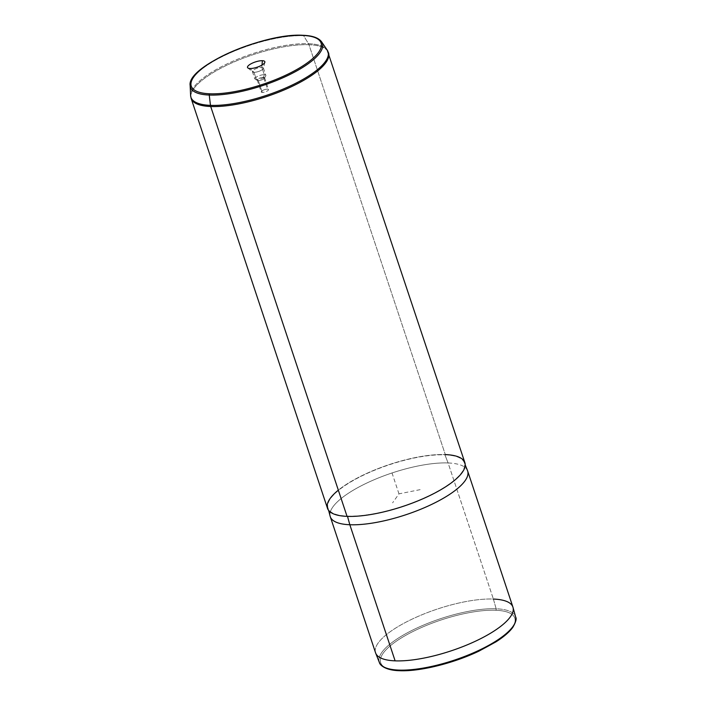 <?xml version="1.0" encoding="UTF-8"?>
<svg xmlns="http://www.w3.org/2000/svg" width="706" height="706" viewBox="0 0 706 706"><rect width="100%" height="100%" fill="white"/><g stroke="black" fill="none" stroke-linecap="round" stroke-linejoin="round"><path stroke-width="0.53" stroke-dasharray="3.53 2.65" d="M263.55 77.281L267.495 89.132A3.848 1.174 -18.4 0 0 263.32 90.13A3.848 1.174 -18.4 0 0 261.229 91.992A3.848 1.174 -18.4 0 0 262.27 92.415L258.325 80.563A3.848 1.174 161.6 0 1 257.284 80.131A3.848 1.174 161.6 0 1 259.376 78.278A3.848 1.174 161.6 0 1 263.55 77.281L264.282 74.695A5.789 1.765 161.6 0 1 265.738 75.966A5.789 1.765 161.6 0 1 261.864 78.49A5.789 1.765 161.6 0 1 256.419 79.637L258.325 80.563A3.848 1.174 -18.4 0 0 261.944 79.796A3.848 1.174 -18.4 0 0 264.521 78.119A3.848 1.174 -18.4 0 0 263.55 77.281A3.848 1.174 -18.4 0 0 258.855 78.534A3.848 1.174 -18.4 0 0 257.593 80.422A3.848 1.174 -18.4 0 0 258.325 80.563L256.419 79.637A5.789 1.765 161.6 0 1 255.325 79.425A5.789 1.765 161.6 0 1 257.222 76.575A5.789 1.765 161.6 0 1 264.282 74.695L263.55 77.281A3.848 1.174 161.6 0 1 264.591 77.704A3.848 1.174 161.6 0 1 262.5 79.566A3.848 1.174 161.6 0 1 258.325 80.563L262.27 92.415A3.848 1.174 161.6 0 1 262.305 90.668A3.848 1.174 161.6 0 1 267.495 89.132A3.848 1.174 161.6 0 1 267.459 90.88A3.848 1.174 161.6 0 1 262.27 92.415A3.848 1.174 -18.4 0 0 266.444 91.418A3.848 1.174 -18.4 0 0 268.536 89.556A3.848 1.174 -18.4 0 0 267.495 89.132L263.55 77.281M495.7 610.258A70.679 21.489 -18.4 0 0 400.373 638.542A70.679 21.489 -18.4 0 0 399.755 670.585A70.679 21.489 -18.4 0 0 495.082 642.31A70.679 21.489 -18.4 0 0 495.7 610.258A1.156 0.856 92.3 0 0 496.159 608.775A71.835 21.842 -18.4 0 0 417.705 627.669A71.835 21.842 -18.4 0 0 379.36 662.449A71.835 21.842 161.6 0 1 417.705 627.669A71.835 21.842 161.6 0 1 496.159 608.775A1.156 0.856 -87.7 0 1 495.7 610.258A70.679 21.489 161.6 0 1 495.082 642.31A70.679 21.489 161.6 0 1 399.755 670.585A70.679 21.489 161.6 0 1 400.373 638.542A70.679 21.489 161.6 0 1 495.7 610.258M375.557 652.803A72.383 22.01 161.6 0 1 414.846 617.856A72.383 22.01 161.6 0 1 493.379 599.059L496.159 608.775A71.835 21.842 161.6 0 1 515.662 617.106A71.835 21.842 -18.4 0 0 496.159 608.775L493.379 599.059A72.383 22.01 -18.4 0 0 414.325 618.094A72.383 22.01 -18.4 0 0 375.68 653.147M467.654 470.999A72.383 22.01 -18.4 0 0 448.098 462.959L493.379 599.059L448.098 462.959A72.383 22.01 -18.4 0 0 369.573 481.757A72.383 22.01 -18.4 0 0 330.284 516.704M493.379 599.059A72.383 22.01 161.6 0 1 512.927 607.107M330.152 516.28A72.383 22.01 161.6 0 1 370.2 481.474A72.383 22.01 161.6 0 1 448.098 462.959L444.921 454.832A71.809 21.833 -18.4 0 0 367.641 473.197A71.809 21.833 -18.4 0 0 327.919 507.72A71.809 21.833 -18.4 0 0 347.44 516.121L347.44 516.121A71.809 21.833 -18.4 0 0 425.956 497.192A71.809 21.833 -18.4 0 0 464.169 462.404A71.809 21.833 -18.4 0 0 444.921 454.832L448.098 462.959A72.383 22.01 161.6 0 1 467.504 470.593M327.496 508.32A72.383 22.01 161.6 0 1 366.785 473.382A72.383 22.01 161.6 0 1 445.31 454.585L308.972 44.725A72.383 22.01 161.6 0 1 328.528 52.773A72.383 22.01 -18.4 0 0 308.972 44.725L445.31 454.585A72.383 22.01 -18.4 0 0 338.333 490.167M444.921 454.832A71.809 21.833 161.6 0 1 444.295 487.387A71.809 21.833 161.6 0 1 347.44 516.121A71.809 21.833 161.6 0 1 348.076 483.557A71.809 21.833 161.6 0 1 444.921 454.832M303.615 35.706A69.515 21.136 161.6 0 1 321.583 41.804A69.515 21.136 -18.4 0 0 303.615 35.706A1.156 0.856 92.3 0 0 302.989 35.3A1.156 0.856 -87.7 0 1 303.615 35.706L308.504 43.71A72.233 21.957 161.6 0 1 327.169 50.038A72.233 21.957 -18.4 0 0 308.504 43.71L303.615 35.706A69.515 21.136 -18.4 0 0 230.8 52.606A69.515 21.136 -18.4 0 0 190.143 85.523A69.515 21.136 161.6 0 1 230.8 52.606A69.515 21.136 161.6 0 1 303.615 35.706M445.31 454.585A72.383 22.01 161.6 0 1 464.866 462.624M308.972 44.725A72.383 22.01 -18.4 0 0 230.447 63.522A72.383 22.01 -18.4 0 0 191.158 98.469A72.383 22.01 161.6 0 1 230.447 63.522A72.383 22.01 161.6 0 1 308.972 44.725A4.633 3.433 92.3 0 0 308.504 43.71A72.233 21.957 -18.4 0 0 232.848 61.263A72.233 21.957 -18.4 0 0 190.602 95.469A72.233 21.957 161.6 0 1 232.848 61.263A72.233 21.957 161.6 0 1 308.504 43.71A4.633 3.433 -87.7 0 1 308.972 44.725M261.847 67.361A5.789 1.765 161.6 0 1 263.409 68.005A5.789 1.765 161.6 0 1 260.267 70.803A5.789 1.765 161.6 0 1 253.983 72.303L256.419 79.637A5.789 1.765 -18.4 0 0 262.703 78.128A5.789 1.765 -18.4 0 0 265.853 75.339A5.789 1.765 -18.4 0 0 264.282 74.695L261.847 67.361L264.282 74.695A5.789 1.765 -18.4 0 0 257.999 76.195A5.789 1.765 -18.4 0 0 254.857 78.993A5.789 1.765 -18.4 0 0 256.419 79.637L253.983 72.303A5.789 1.765 161.6 0 1 252.421 71.659A5.789 1.765 161.6 0 1 255.563 68.87A5.789 1.765 161.6 0 1 261.847 67.361A5.789 1.765 -18.4 0 0 255.113 69.082A5.789 1.765 -18.4 0 0 252.616 71.941A5.789 1.765 -18.4 0 0 253.983 72.303L249.977 68.5L253.983 72.303A5.789 1.765 -18.4 0 0 259.799 71.006A5.789 1.765 -18.4 0 0 263.417 68.35A5.789 1.765 -18.4 0 0 261.847 67.361L262.032 65.005L261.847 67.361M420.123 489.655L398.969 493.847L392.607 502.822M398.969 493.847L391.998 472.914M257.284 80.131L261.229 91.992M327.919 507.72L328.625 510.42M464.169 462.404L465.219 464.98M265.738 75.966L264.521 78.119M255.325 79.425L257.593 80.422M264.591 77.704L268.536 89.556M263.409 68.005L265.853 75.339M252.421 71.659L254.857 78.993M247.815 67.917L252.616 71.941M264.856 62.252L263.417 68.35"/><path stroke-width="1.06" d="M513.033 607.46A72.383 22.01 -18.4 0 1 473.117 642.283A72.383 22.01 -18.4 0 1 395.113 660.851L349.832 524.743A72.383 22.01 -18.4 0 0 428.365 505.946A72.383 22.01 -18.4 0 0 467.654 470.999L512.927 607.107A72.383 22.01 161.6 0 1 473.638 642.045A72.383 22.01 161.6 0 1 395.113 660.851A72.383 22.01 161.6 0 1 375.557 652.803L330.284 516.704A72.383 22.01 -18.4 0 0 349.832 524.743L395.113 660.851A72.383 22.01 -18.4 0 1 375.68 653.147L379.36 662.449A71.835 21.842 -18.4 0 0 398.634 670.091A1.156 0.856 92.3 0 0 399.755 670.585A1.156 0.856 -87.7 0 1 398.634 670.091A71.835 21.842 -18.4 0 0 476.047 651.673A71.835 21.842 -18.4 0 0 515.662 617.106A71.835 21.842 161.6 0 1 476.047 651.673A71.835 21.842 161.6 0 1 398.634 670.091A71.835 21.842 161.6 0 1 379.36 662.449C379.687 664.778 384.973 670.356 399.358 670.7C419.549 671.706 453.376 663.366 478.915 651.144L496 641.825C503.863 636.803 509.485 631.949 512.865 627.263C515.857 622.065 516.783 618.677 515.662 617.106L513.033 607.46A72.383 22.01 -18.4 0 0 493.379 599.059M465.219 464.98L467.504 470.593A72.383 22.01 161.6 0 1 428.983 505.664A72.383 22.01 161.6 0 1 349.832 524.743L347.511 516.386L349.832 524.743A72.383 22.01 161.6 0 1 330.152 516.28L328.625 510.42M338.333 490.167A72.383 22.01 -18.4 0 0 347.052 516.368A72.383 22.01 -18.4 0 0 444.683 487.405A72.383 22.01 -18.4 0 0 445.31 454.585M321.583 41.804A69.515 21.136 161.6 0 1 287.201 75.807A69.515 21.136 161.6 0 1 209.25 95.045A1.156 0.856 -87.7 0 1 209.753 93.792A68.394 20.792 -18.4 0 0 302 66.426A68.394 20.792 -18.4 0 0 302.6 35.415A1.156 0.856 -87.7 0 1 302.989 35.3A1.156 0.856 92.3 0 0 302.6 35.415A68.394 20.792 -18.4 0 0 210.353 62.781A68.394 20.792 -18.4 0 0 209.753 93.792A1.156 0.856 92.3 0 0 209.25 95.045A69.515 21.136 161.6 0 1 190.143 85.523A69.515 21.136 -18.4 0 0 209.25 95.045A69.515 21.136 -18.4 0 0 287.201 75.807A69.515 21.136 -18.4 0 0 321.583 41.804C318.6 37.797 312.405 35.627 302.989 35.3C264.918 32.652 186.693 66.143 190.143 85.523L190.602 95.469A72.233 21.957 -18.4 0 0 210.459 105.362L209.25 95.045L210.459 105.362A72.233 21.957 161.6 0 1 190.602 95.469L191.158 98.469A72.383 22.01 -18.4 0 0 210.706 106.518A72.383 22.01 -18.4 0 0 289.239 87.712A72.383 22.01 -18.4 0 0 328.528 52.773A72.383 22.01 161.6 0 1 289.239 87.712A72.383 22.01 161.6 0 1 210.706 106.518L347.052 516.368L210.706 106.518A72.383 22.01 161.6 0 1 191.158 98.469L327.496 508.32A72.383 22.01 161.6 0 0 347.052 516.368A72.383 22.01 161.6 0 0 425.577 497.571A72.383 22.01 161.6 0 0 464.866 462.624L327.169 50.038A72.233 21.957 161.6 0 1 291.454 85.382A72.233 21.957 161.6 0 1 210.459 105.362A4.633 3.433 92.3 0 0 210.706 106.518A4.633 3.433 -87.7 0 1 210.459 105.362A72.233 21.957 -18.4 0 0 291.454 85.382A72.233 21.957 -18.4 0 0 327.169 50.038L321.583 41.804M209.753 93.792A68.394 20.792 161.6 0 1 210.353 62.781A68.394 20.792 161.6 0 1 302.6 35.415A68.394 20.792 161.6 0 1 302 66.426A68.394 20.792 161.6 0 1 209.753 93.792M249.977 68.5A9.134 2.78 -18.4 0 0 262.297 64.846A9.134 2.78 -18.4 0 0 262.376 60.698A9.134 2.78 -18.4 0 0 250.056 64.361A9.134 2.78 -18.4 0 0 249.977 68.5A9.134 2.78 161.6 0 1 247.815 67.917A9.134 2.78 161.6 0 1 251.751 63.416A9.134 2.78 161.6 0 1 262.376 60.698L262.032 65.005L262.376 60.698A9.134 2.78 161.6 0 1 264.856 62.252A9.134 2.78 161.6 0 1 259.137 66.452A9.134 2.78 161.6 0 1 249.977 68.5"/></g></svg>
